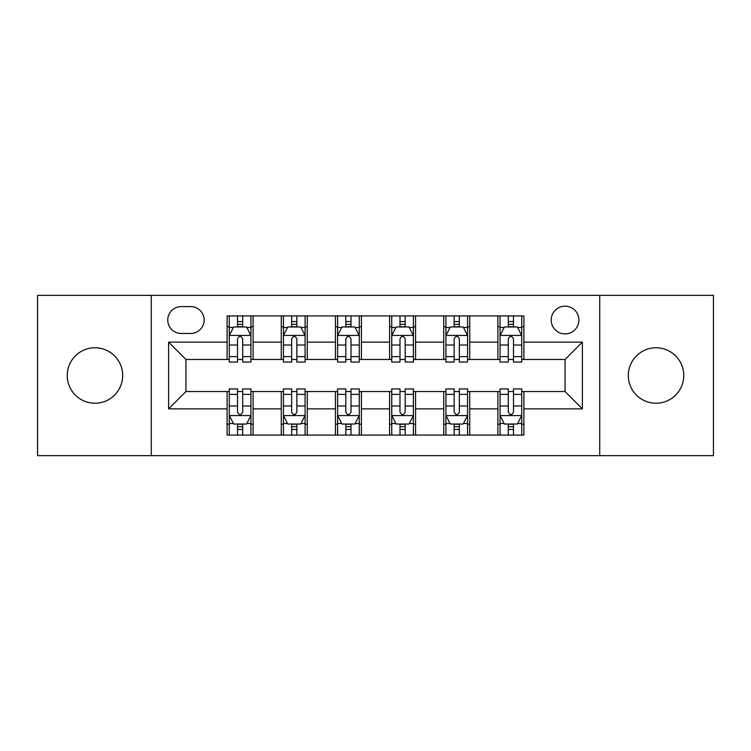 <?xml version="1.0" encoding="UTF-8"?>
<svg xmlns="http://www.w3.org/2000/svg" width="751" height="751" viewBox="0 0 751 751"><rect width="100%" height="100%" fill="white"/><g stroke="black" fill="none" stroke-linecap="round" stroke-linejoin="round"><path stroke-width="1.13" d="M656.045 347.769A27.731 27.731 0 0 0 628.315 375.5A27.731 27.731 0 0 0 656.045 403.231A27.731 27.731 0 0 0 683.767 375.5A27.731 27.731 0 0 0 656.045 347.769M94.955 347.769A27.731 27.731 0 0 0 67.233 375.5A27.731 27.731 0 0 0 94.955 403.231A27.731 27.731 0 0 0 122.685 375.5A27.731 27.731 0 0 0 94.955 347.769M565.052 306.173A13.865 13.865 0 0 0 551.187 320.039A13.865 13.865 0 0 0 565.052 333.904A13.865 13.865 0 0 0 578.918 320.039A13.865 13.865 0 0 0 565.052 306.173M599.72 455.65L713.45 455.65L713.45 295.35L599.72 295.35L599.72 455.65L151.28 455.65L151.28 295.35L37.55 295.35L37.55 455.65L151.28 455.65M181.179 333.472L190.707 333.472A13.434 13.434 0 0 0 204.141 320.039A13.434 13.434 0 0 0 190.707 306.615L181.179 306.615A13.434 13.434 0 0 0 167.745 320.039A13.434 13.434 0 0 0 181.179 333.472M599.72 295.35L151.28 295.35M227.102 408.863L168.618 408.863L168.618 342.137L227.102 342.137L227.102 359.466L185.948 359.466L185.948 391.534L227.102 391.534L227.102 435.073L523.898 435.073L523.898 391.534L565.052 391.534L565.052 359.466L523.898 359.466L523.898 342.137L582.382 342.137L582.382 408.863L523.898 408.863M523.898 342.137L523.898 315.927L227.102 315.927L227.102 342.137M497.894 315.927L497.894 359.466L500.063 359.466M508.296 359.466L513.496 359.466M521.729 359.466L523.898 359.466M497.894 359.466L467.573 359.466M443.738 315.927L443.738 359.466L445.906 359.466M454.139 359.466L459.34 359.466M443.738 359.466L413.407 359.466M389.581 315.927L389.581 359.466L391.75 359.466M399.983 359.466L405.183 359.466M389.581 359.466L359.25 359.466M335.425 315.927L335.425 359.466L337.593 359.466M345.817 359.466L351.017 359.466M335.425 359.466L305.094 359.466M281.268 315.927L281.268 359.466L283.427 359.466M291.66 359.466L296.861 359.466M281.268 359.466L250.937 359.466M227.102 359.466L229.271 359.466M237.504 359.466L242.704 359.466M227.102 391.534L229.271 391.534M237.504 391.534L242.704 391.534M250.937 391.534L253.106 391.534L253.106 435.073M283.427 391.534L253.106 391.534M291.66 391.534L296.861 391.534M305.094 391.534L307.262 391.534L307.262 435.073M337.593 391.534L307.262 391.534M345.817 391.534L351.017 391.534M359.25 391.534L361.419 391.534L361.419 435.073M391.75 391.534L361.419 391.534M399.983 391.534L405.183 391.534M413.407 391.534L415.575 391.534L415.575 435.073M445.906 391.534L415.575 391.534M454.139 391.534L459.34 391.534M467.573 391.534L469.732 391.534L469.732 435.073M500.063 391.534L469.732 391.534M508.296 391.534L513.496 391.534M521.729 391.534L523.898 391.534M253.106 315.927L253.106 359.466M227.102 326.76L229.271 326.76M237.504 326.76L242.704 326.76M250.937 326.76L253.106 326.76M227.102 424.24L229.271 424.24M237.504 424.24L242.704 424.24M250.937 424.24L253.106 424.24M281.268 391.534L281.268 435.073M307.262 315.927L307.262 359.466M281.268 326.76L283.427 326.76M291.66 326.76L296.861 326.76M305.094 326.76L307.262 326.76M281.268 424.24L283.427 424.24M291.66 424.24L296.861 424.24M305.094 424.24L307.262 424.24M335.425 391.534L335.425 435.073M335.425 424.24L337.593 424.24M345.817 424.24L351.017 424.24M359.25 424.24L361.419 424.24M361.419 315.927L361.419 359.466M335.425 326.76L337.593 326.76M345.817 326.76L351.017 326.76M359.25 326.76L361.419 326.76M389.581 391.534L389.581 435.073M389.581 424.24L391.75 424.24M399.983 424.24L405.183 424.24M413.407 424.24L415.575 424.24M415.575 315.927L415.575 359.466M389.581 326.76L391.75 326.76M399.983 326.76L405.183 326.76M413.407 326.76L415.575 326.76M443.738 391.534L443.738 435.073M443.738 424.24L445.906 424.24M454.139 424.24L459.34 424.24M467.573 424.24L469.732 424.24M469.732 315.927L469.732 359.466M443.738 326.76L445.906 326.76M454.139 326.76L459.34 326.76M467.573 326.76L469.732 326.76M497.894 391.534L497.894 435.073M497.894 424.24L500.063 424.24M508.296 424.24L513.496 424.24M521.729 424.24L523.898 424.24M497.894 326.76L500.063 326.76M508.296 326.76L513.496 326.76M521.729 326.76L523.898 326.76M185.948 359.466L168.618 342.137M185.948 391.534L168.618 408.863M582.382 342.137L565.052 359.466M582.382 408.863L565.052 391.534M242.704 321.559L237.504 321.559M250.937 356.641L242.704 356.641L242.704 362.066L250.937 362.066L250.937 335.641L246.6 326.976L233.608 326.976L229.271 335.641L229.271 362.066L237.504 362.066L237.504 356.641L229.271 356.641M229.271 335.641L229.271 315.927M250.937 335.641L250.937 315.927M237.504 326.976L237.504 315.927M242.704 315.927L242.704 326.976M242.704 356.641L242.704 338.889C240.968 335.547 239.24 335.547 237.504 338.889L237.504 356.641M237.504 429.441L242.704 429.441M229.271 394.359L237.504 394.359L237.504 388.934L229.271 388.934L229.271 415.359L233.608 424.024L246.6 424.024L250.937 415.359L250.937 388.934L242.704 388.934L242.704 394.359L250.937 394.359M250.937 415.359L250.937 435.073M229.271 415.359L229.271 435.073M242.704 424.024L242.704 435.073M237.504 435.073L237.504 424.024M237.504 394.359L237.504 412.111C239.231 415.453 240.968 415.453 242.704 412.111L242.704 394.359M296.861 321.559L291.66 321.559M305.094 356.641L296.861 356.641L296.861 362.066L305.094 362.066L305.094 335.641L300.757 326.976L287.764 326.976L283.427 335.641L283.427 362.066L291.66 362.066L291.66 356.641L283.427 356.641M283.427 335.641L283.427 315.927M305.094 335.641L305.094 315.927M291.66 326.976L291.66 315.927M296.861 315.927L296.861 326.976M296.861 356.641L296.861 338.889C295.134 335.547 293.397 335.547 291.66 338.889L291.66 356.641M351.017 321.559L345.817 321.559M359.25 356.641L351.017 356.641L351.017 362.066L359.25 362.066L359.25 335.641L354.923 326.976L341.921 326.976L337.593 335.641L337.593 362.066L345.817 362.066L345.817 356.641L337.593 356.641M337.593 335.641L337.593 315.927M359.25 335.641L359.25 315.927M345.817 326.976L345.817 315.927M351.017 315.927L351.017 326.976M351.017 356.641L351.017 338.889C349.29 335.547 347.553 335.547 345.817 338.889L345.817 356.641M405.183 321.559L399.983 321.559M413.407 356.641L405.183 356.641L405.183 362.066L413.407 362.066L413.407 335.641L409.079 326.976L396.077 326.976L391.75 335.641L391.75 362.066L399.983 362.066L399.983 356.641L391.75 356.641M391.75 335.641L391.75 315.927M413.407 335.641L413.407 315.927M399.983 326.976L399.983 315.927M405.183 315.927L405.183 326.976M405.183 356.641L405.183 338.889C403.447 335.547 401.719 335.547 399.983 338.889L399.983 356.641M291.66 429.441L296.861 429.441M283.427 394.359L291.66 394.359L291.66 388.934L283.427 388.934L283.427 415.359L287.764 424.024L300.757 424.024L305.094 415.359L305.094 388.934L296.861 388.934L296.861 394.359L305.094 394.359M305.094 415.359L305.094 435.073M283.427 415.359L283.427 435.073M296.861 424.024L296.861 435.073M291.66 435.073L291.66 424.024M291.66 394.359L291.66 412.111C293.397 415.453 295.124 415.453 296.861 412.111L296.861 394.359M345.817 429.441L351.017 429.441M337.593 394.359L345.817 394.359L345.817 388.934L337.593 388.934L337.593 415.359L341.921 424.024L354.923 424.024L359.25 415.359L359.25 388.934L351.017 388.934L351.017 394.359L359.25 394.359M359.25 415.359L359.25 435.073M337.593 415.359L337.593 435.073M351.017 424.024L351.017 435.073M345.817 435.073L345.817 424.024M345.817 394.359L345.817 412.111C347.553 415.453 349.281 415.453 351.017 412.111L351.017 394.359M399.983 429.441L405.183 429.441M391.75 394.359L399.983 394.359L399.983 388.934L391.75 388.934L391.75 415.359L396.077 424.024L409.079 424.024L413.407 415.359L413.407 388.934L405.183 388.934L405.183 394.359L413.407 394.359M413.407 415.359L413.407 435.073M391.75 415.359L391.75 435.073M405.183 424.024L405.183 435.073M399.983 435.073L399.983 424.024M399.983 394.359L399.983 412.111C401.71 415.453 403.447 415.453 405.183 412.111L405.183 394.359M459.34 321.559L454.139 321.559M467.573 356.641L459.34 356.641L459.34 362.066L467.573 362.066L467.573 335.641L463.236 326.976L450.243 326.976L445.906 335.641L445.906 362.066L454.139 362.066L454.139 356.641L445.906 356.641M445.906 335.641L445.906 315.927M467.573 335.641L467.573 315.927M454.139 326.976L454.139 315.927M459.34 315.927L459.34 326.976M459.34 356.641L459.34 338.889C457.603 335.547 455.876 335.547 454.139 338.889L454.139 356.641M454.139 429.441L459.34 429.441M445.906 394.359L454.139 394.359L454.139 388.934L445.906 388.934L445.906 415.359L450.243 424.024L463.236 424.024L467.573 415.359L467.573 388.934L459.34 388.934L459.34 394.359L467.573 394.359M467.573 415.359L467.573 435.073M445.906 415.359L445.906 435.073M459.34 424.024L459.34 435.073M454.139 435.073L454.139 424.024M454.139 394.359L454.139 412.111C455.866 415.453 457.603 415.453 459.34 412.111L459.34 394.359M513.496 321.559L508.296 321.559M521.729 356.641L513.496 356.641L513.496 362.066L521.729 362.066L521.729 335.641L517.392 326.976L504.4 326.976L500.063 335.641L500.063 362.066L508.296 362.066L508.296 356.641L500.063 356.641M500.063 335.641L500.063 315.927M521.729 335.641L521.729 315.927M508.296 326.976L508.296 315.927M513.496 315.927L513.496 326.976M513.496 356.641L513.496 338.889C511.769 335.547 510.032 335.547 508.296 338.889L508.296 356.641M508.296 429.441L513.496 429.441M500.063 394.359L508.296 394.359L508.296 388.934L500.063 388.934L500.063 415.359L504.4 424.024L517.392 424.024L521.729 415.359L521.729 388.934L513.496 388.934L513.496 394.359L521.729 394.359M521.729 415.359L521.729 435.073M500.063 415.359L500.063 435.073M513.496 424.024L513.496 435.073M508.296 435.073L508.296 424.024M508.296 394.359L508.296 412.111C510.032 415.453 511.76 415.453 513.496 412.111L513.496 394.359M281.268 408.863L253.106 408.863M281.268 342.137L253.106 342.137M335.425 342.137L307.262 342.137M335.425 408.863L307.262 408.863M389.581 342.137L361.419 342.137M389.581 408.863L361.419 408.863M443.738 342.137L415.575 342.137M443.738 408.863L415.575 408.863M497.894 342.137L469.732 342.137M497.894 408.863L469.732 408.863M250.825 335.425L229.384 335.425M229.271 327.492L233.345 327.492M246.863 327.492L250.937 327.492M237.504 345.019L229.271 345.019M250.937 345.019L242.704 345.019M242.704 324.319L237.504 324.319M229.384 415.575L250.825 415.575M250.937 423.508L246.863 423.508M233.345 423.508L229.271 423.508M242.704 405.981L250.937 405.981M229.271 405.981L237.504 405.981M237.504 426.681L242.704 426.681M304.981 335.425L283.54 335.425M283.427 327.492L287.502 327.492M301.02 327.492L305.094 327.492M291.66 345.019L283.427 345.019M305.094 345.019L296.861 345.019M296.861 324.319L291.66 324.319M359.147 335.425L337.697 335.425M337.593 327.492L341.658 327.492M355.176 327.492L359.25 327.492M345.817 345.019L337.593 345.019M359.25 345.019L351.017 345.019M351.017 324.319L345.817 324.319M413.303 335.425L391.853 335.425M391.75 327.492L395.824 327.492M409.342 327.492L413.407 327.492M399.983 345.019L391.75 345.019M413.407 345.019L405.183 345.019M405.183 324.319L399.983 324.319M283.54 415.575L304.981 415.575M305.094 423.508L301.02 423.508M287.502 423.508L283.427 423.508M296.861 405.981L305.094 405.981M283.427 405.981L291.66 405.981M291.66 426.681L296.861 426.681M337.697 415.575L359.147 415.575M359.25 423.508L355.176 423.508M341.658 423.508L337.593 423.508M351.017 405.981L359.25 405.981M337.593 405.981L345.817 405.981M345.817 426.681L351.017 426.681M391.853 415.575L413.303 415.575M413.407 423.508L409.342 423.508M395.824 423.508L391.75 423.508M405.183 405.981L413.407 405.981M391.75 405.981L399.983 405.981M399.983 426.681L405.183 426.681M467.46 335.425L446.019 335.425M445.906 327.492L449.98 327.492M463.498 327.492L467.573 327.492M454.139 345.019L445.906 345.019M467.573 345.019L459.34 345.019M459.34 324.319L454.139 324.319M446.019 415.575L467.46 415.575M467.573 423.508L463.498 423.508M449.98 423.508L445.906 423.508M459.34 405.981L467.573 405.981M445.906 405.981L454.139 405.981M454.139 426.681L459.34 426.681M521.616 335.425L500.175 335.425M500.063 327.492L504.137 327.492M517.655 327.492L521.729 327.492M508.296 345.019L500.063 345.019M521.729 345.019L513.496 345.019M513.496 324.319L508.296 324.319M500.175 415.575L521.616 415.575M521.729 423.508L517.655 423.508M504.137 423.508L500.063 423.508M513.496 405.981L521.729 405.981M500.063 405.981L508.296 405.981M508.296 426.681L513.496 426.681"/></g></svg>
